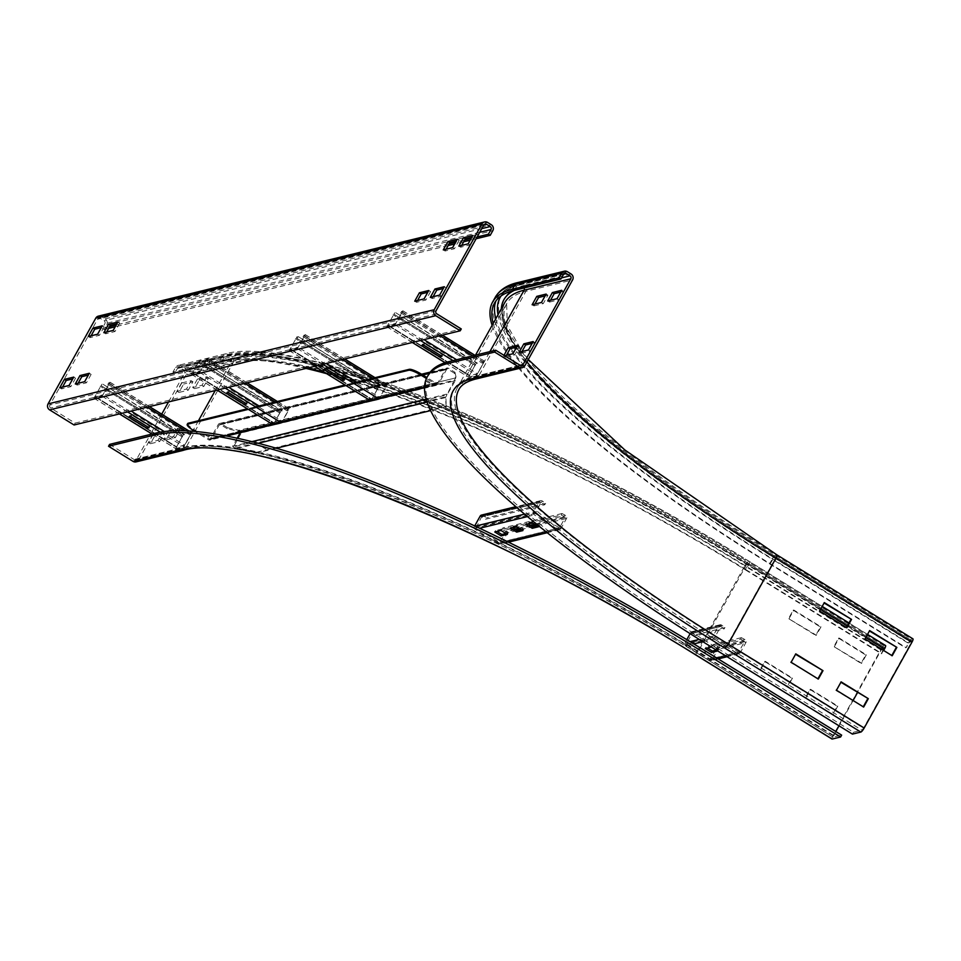 <?xml version="1.0" encoding="UTF-8"?>
<svg xmlns="http://www.w3.org/2000/svg" width="961" height="961" viewBox="0 0 961 961"><rect width="100%" height="100%" fill="white"/><g stroke="black" fill="none" stroke-linecap="round" stroke-linejoin="round"><path stroke-width="0.72" stroke-dasharray="4.8 3.6" d="M824.118 603.003L819.048 611.148L846.461 627.533M824.334 602.595L823.709 602.751M819.661 610.992L819.048 611.148M846.869 627.785L846.245 627.929M869.453 630.981L864.371 639.125L891.796 655.522M869.669 630.584L869.044 630.74M864.996 638.981L864.371 639.125M892.204 655.762L891.58 655.919M795.576 654.273L790.507 662.417L817.919 678.814M795.792 653.876L795.167 654.033M791.119 662.273L790.507 662.417M818.328 679.067L817.703 679.211M840.911 682.262L835.83 690.406L863.254 706.803M841.127 681.866L840.503 682.022M836.454 690.25L835.83 690.406M863.663 707.044L863.038 707.2M534.941 304.06L533.944 305.874L532.13 304.745M533.944 305.874L543.277 303.592L547.95 295.195L545.127 295.892M547.95 295.195L546.136 294.078M543.277 303.592L541.463 302.475M550.509 300.264L549.512 302.066L547.698 300.949M549.512 302.066L558.846 299.796L563.518 291.399L560.707 292.084M563.518 291.399L561.704 290.282M558.846 299.796L557.032 298.679M506.399 355.342L505.402 357.144L503.588 356.026L503.984 355.318M505.402 357.144L514.736 354.873L519.408 346.477L516.586 347.161M519.408 346.477L517.595 345.359M514.736 354.873L512.922 353.744M504.705 355.75L503.588 356.026M428.342 374.934A491.636 100.605 -150.9 0 0 717.471 648.291L853.476 732.246L861.885 730.192L863.543 728.186L911.28 642.404L911.809 640.699L910.451 640.999L906.199 647.678L908.169 643.161A4.361 0.925 121.7 0 1 911.484 639.125L912.734 638.825L776.74 554.869A462.205 94.574 -150.9 0 1 524.346 285.345A4.361 4.168 76.3 0 1 525.895 291.315A457.844 93.685 -150.9 0 0 506.639 303.724A457.844 93.685 -150.9 0 0 516.465 347.197M852.431 734.108L853.476 732.246M492.116 325.347A470.926 96.364 -150.9 0 0 769.569 563.867L905.574 647.822M493.185 323.425A468.74 95.92 -150.9 0 0 770.193 563.711L906.199 647.678M521.967 351.546L520.97 353.348L519.156 352.231M520.97 353.348L530.304 351.077L534.977 342.681L532.166 343.365M534.977 342.681L533.163 341.563M530.304 351.077L528.49 349.948M197.365 379.151L206.699 376.868L202.038 385.253L192.693 387.535L197.365 379.151L199.179 380.268L194.506 388.652L203.852 386.382L208.513 377.985L199.179 380.268M208.513 377.985L206.699 376.868M203.852 386.382L202.038 385.253M194.506 388.652L192.693 387.535M181.797 382.946L191.131 380.664L186.47 389.061L177.124 391.331L181.797 382.946L183.611 384.064L178.938 392.448L188.272 390.178L192.945 381.781L183.611 384.064M192.945 381.781L191.131 380.664M188.272 390.178L186.47 389.061M178.938 392.448L177.124 391.331M168.824 430.42L178.157 428.15L173.497 436.534L164.151 438.817L168.824 430.42L170.638 431.549L165.965 439.934L175.31 437.651L179.971 429.267L170.638 431.549M179.971 429.267L178.157 428.15M175.31 437.651L173.497 436.534M165.965 439.934L164.151 438.817M153.255 434.228L162.589 431.945L157.928 440.33L148.583 442.613L153.255 434.228L155.069 435.345L150.397 443.73L159.73 441.459L164.403 433.063L155.069 435.345M164.403 433.063L162.589 431.945M159.73 441.459L157.928 440.33M150.397 443.73L148.583 442.613M789.149 618.44L793.822 610.043L821.018 626.836L816.345 635.221L788.525 618.584L815.721 635.377L820.394 626.98L793.197 610.199L788.525 618.584M793.197 610.199L793.822 610.043M820.394 626.98L821.018 626.836M815.721 635.377L816.345 635.221M834.484 646.417L839.157 638.032L866.354 654.825L861.681 663.21L833.86 646.573L861.056 663.366L865.729 654.97L838.533 638.176L833.86 646.573M838.533 638.176L839.157 638.032M865.729 654.97L866.354 654.825M861.056 663.366L861.681 663.21M760.607 669.709L765.28 661.324L792.477 678.118L787.804 686.502L759.983 669.865L787.179 686.659L791.852 678.262L764.656 661.468L759.983 669.865M764.656 661.468L765.28 661.324M791.852 678.262L792.477 678.118M787.179 686.659L787.804 686.502M168.523 401.95L184.644 372.976A2.174 2.078 76.3 0 0 183.875 369.997L180.248 367.763A2.174 2.078 76.3 0 0 177.389 368.507L174.794 373.168L172.98 372.039L175.575 367.378A4.361 4.168 -103.7 0 1 181.281 365.889L184.908 368.135A4.361 4.168 -103.7 0 1 186.458 374.105L138.72 459.875A4.361 4.168 -103.7 0 1 136.126 461.869M109.578 444.39L134.047 459.502A2.174 2.078 76.3 0 0 136.906 458.757L150.445 434.42M151.009 433.411L161.724 414.155M307.568 368.039A470.926 96.364 -150.9 0 0 219.697 360.651L172.98 372.039M306.006 368.423A468.74 95.92 -150.9 0 0 221.511 361.768L174.794 373.168M805.943 697.698L810.616 689.313L837.812 706.095L833.139 714.491L805.318 697.854L832.514 714.648L837.187 706.251L809.991 689.457L805.318 697.854M809.991 689.457L810.616 689.313M837.187 706.251L837.812 706.095M832.514 714.648L833.139 714.491M831.866 738.841A4.361 0.925 121.7 0 1 833.019 735.621L880.769 649.852A4.361 0.925 121.7 0 1 884.084 645.816L885.333 645.516L749.328 561.548A4.361 0.925 121.7 0 1 749.544 561.572A4.361 0.925 121.7 0 1 748.499 564.984L745.904 569.645A470.926 96.364 -150.9 0 0 324.59 372.412M221.511 361.768L224.105 357.108A2.174 2.078 -103.7 0 1 226.952 356.363A466.565 95.475 -150.9 0 1 748.295 563.422L745.28 569.789A468.74 95.92 -150.9 0 0 326.632 373.673M745.28 569.789L881.285 653.744L884.396 647.39L881.393 649.696L857.548 692.533M883.639 650.489L881.285 653.744M745.904 569.645L881.91 653.6M853.092 700.521L839.013 725.831M835.83 731.549L833.127 737.171L841.644 735.129M443.273 249.896L445.087 251.013L454.421 248.743L459.094 240.346L456.283 241.031M452.619 247.614L454.421 248.743M446.084 249.211L445.087 251.013M457.28 239.229L459.094 240.346M458.841 246.1L460.655 247.217L470.001 244.935L474.662 236.55L471.851 237.235M468.187 243.818L470.001 244.935M461.664 245.415L460.655 247.217M472.848 235.433L474.662 236.55M414.732 301.177L416.545 302.295L425.879 300.012L430.552 291.627L427.741 292.312M424.077 298.895L425.879 300.012M417.555 300.493L416.545 302.295M428.738 290.51L430.552 291.627M430.3 297.381L432.114 298.499L441.459 296.216L446.12 287.832L443.309 288.516M439.645 295.099L441.459 296.216M433.123 296.697L432.114 298.499M444.306 286.714L446.12 287.832M103.836 332.686L105.65 333.803L114.996 331.521L119.669 323.136L116.846 323.821M113.182 330.404L114.996 331.521M117.855 322.019L119.669 323.136M106.659 332.001L105.65 333.803M88.268 336.482L90.082 337.599L99.427 335.317L104.088 326.932L101.277 327.617M97.614 334.2L99.427 335.317M102.286 325.815L104.088 326.932M91.091 335.797L90.082 337.599M75.294 383.968L77.108 385.085L86.454 382.802L91.127 374.418L88.304 375.102M84.64 381.685L86.454 382.802M89.313 373.288L91.127 374.418M78.117 383.271L77.108 385.085M59.726 387.763L61.54 388.881L70.886 386.598L75.547 378.214L72.736 378.898M69.072 385.481L70.886 386.598M73.745 377.096L75.547 378.214M62.549 387.079L61.54 388.881M98.382 316.133A4.361 4.168 -103.7 0 1 101.494 316.637L105.121 318.872A4.361 4.168 -103.7 0 1 106.671 324.842L104.076 329.503L102.262 328.386L104.857 323.725A2.174 2.078 76.3 0 0 104.088 320.746L100.461 318.499A2.174 2.078 76.3 0 0 97.602 319.244L49.864 405.025A2.174 2.078 76.3 0 0 50.645 408.005L75.114 423.116L461.268 328.938M477.136 236.959L471.202 238.4M464.68 239.998L455.622 242.208M449.099 243.794L116.197 324.986M109.674 326.584L102.262 328.386M476.127 238.76L470.193 240.214M463.67 241.8L454.625 244.01M448.102 245.596L115.188 326.8M108.665 328.386L104.076 329.503M74.081 424.99L75.114 423.116M423.801 345.107L424.582 343.702L422.396 344.242L440.534 355.438L442.709 354.897L424.582 343.702M441.94 356.303L442.709 354.897M421.627 345.636L422.396 344.242M400.665 312.793L402.755 310.823L402.395 312.517L395.031 324.794L386.827 326.764L394.767 312.781L393.95 314.175L476.584 364.555L475.118 365.06L469.28 375.739L477.401 373.769L483.659 362.585L482.266 363.162L400.665 312.793L402.058 312.205L395.8 323.389L387.679 325.371L393.95 314.175L475.551 364.555L476.356 363.15L477.401 363.15L476.584 364.555M401.398 311.412L482.999 361.78L484.524 361.192L476.632 375.162L468.427 377.132L476.356 363.15L395.8 312.769L394.983 314.175M395.8 312.769L477.401 363.15M482.999 361.78L482.266 363.162M326.175 368.916L326.956 367.522L324.77 368.051L342.909 379.247L345.083 378.706L326.956 367.522M344.314 380.112L345.083 378.706M324.001 369.444L324.77 368.051M303.039 336.602L305.13 334.632L304.769 336.326L297.405 348.603L289.201 350.573L297.129 336.59L296.324 337.996L378.958 388.364L377.493 388.869L371.655 399.548L379.775 397.578L386.034 386.394L384.64 386.983L303.039 336.602L304.433 336.014L298.174 347.209L290.054 349.179L296.324 337.996L377.925 388.364L378.73 386.959L379.763 386.959L378.958 388.364M370.802 400.941L378.73 386.959L298.174 336.59L297.357 337.984M298.174 336.59L379.763 386.959M303.772 335.221L385.373 385.589L386.887 385.001L380.039 397.95M385.373 385.589L384.64 386.983M228.55 392.725L229.331 391.331L227.144 391.86L245.283 403.055L247.457 402.527L229.331 391.331M246.689 403.92L247.457 402.527M226.376 393.253L227.144 391.86M205.414 360.411L207.504 358.453L207.144 360.147L199.78 372.412L191.575 374.382L199.504 360.399L198.699 361.804L281.333 412.173L279.867 412.677L274.029 423.369L282.15 421.386L288.408 410.203L287.015 410.791L205.414 360.411L206.807 359.834L200.549 371.018L192.428 372.988L198.699 361.804L280.3 412.173L281.105 410.767L282.138 410.767L281.333 412.173M273.176 424.75L281.105 410.767L200.549 360.399L199.732 361.804M200.549 360.399L282.138 410.767M206.147 359.03L287.747 409.41L289.261 408.809L282.414 421.759M287.747 409.41L287.015 410.791M130.924 416.533L131.705 415.14L129.519 415.669L147.658 426.864L149.832 426.336L131.705 415.14M149.063 427.729L149.832 426.336M128.75 417.074L129.519 415.669M107.788 384.22L109.878 382.262L109.518 383.956L102.154 396.22L93.95 398.19L101.878 384.208L101.073 385.613L183.707 435.982L182.242 436.486L176.404 447.177L184.524 445.195L190.783 434.012L189.389 434.6L107.788 384.22L109.182 383.643L102.923 394.827L94.803 396.797L101.073 385.613L182.674 435.982L183.479 434.588L184.512 434.576L183.707 435.982M108.521 382.838L190.122 433.219L191.635 432.618L183.755 446.601L175.551 448.571L183.479 434.588L102.911 384.208L102.106 385.613M102.911 384.208L184.512 434.576M190.122 433.219L189.389 434.6M711.404 647.041L717.735 650.957M717.843 650.933L718.624 649.528L712.269 645.612L706.047 647.137L707.452 648.002M716.329 650.092L718.624 649.528M711.5 647.017L712.269 645.612M705.266 648.531L706.047 647.137M715.849 649.792L716.293 647.822L712.654 645.96L740.679 639.125L744.559 641.756L738.516 652.255L714.564 637.636L720.822 626.476L724.138 628.914L696.112 635.75L692.376 633.227L686.334 643.726L710.107 659.03L715.585 650.273M740.679 639.125L741.351 637.66L744.991 639.521A2.174 2.078 -103.7 0 1 745.916 642.585L740.21 652.843A2.174 2.078 -103.7 0 1 737.351 653.588L713.783 639.041A2.174 2.078 -103.7 0 1 713.002 636.05L718.708 625.803A2.174 2.078 -103.7 0 1 721.711 625.155L725.026 627.593L724.138 628.914M690.118 633.659L690.683 632.638A2.174 2.078 -103.7 0 1 693.686 631.99L697.001 634.428L696.112 635.75M725.026 627.593L697.001 634.428M741.351 637.66L713.314 644.495L716.966 646.357A2.174 2.078 -103.7 0 1 717.891 649.432L712.173 659.678A2.174 2.078 -103.7 0 1 709.326 660.423L685.758 645.876A2.174 2.078 -103.7 0 1 684.977 642.885L686.779 639.654M713.314 644.495L712.654 645.96M522.904 530.592L523.685 529.199L517.342 525.271L511.108 526.796L512.513 527.661M521.499 529.727L523.685 529.199M516.562 526.676L517.342 525.271M510.327 528.19L511.108 526.796M538.472 526.796L539.253 525.391L532.911 521.475L526.676 523L528.082 523.865M537.079 525.931L539.253 525.391M532.13 522.88L532.911 521.475M525.907 524.394L526.676 523M507.336 534.388L508.117 532.995L501.762 529.079L495.54 530.592L496.945 531.457M505.93 533.523L508.117 532.995M500.993 530.472L501.762 529.079M494.759 531.986L495.54 530.592M505.39 533.187L505.786 531.277L502.147 529.415L561.32 514.988L565.188 517.619L559.482 527.865L535.193 513.498L541.031 502.255L544.779 504.777L485.605 519.204L481.545 516.934L476.031 527.937L499.6 542.485L505.078 533.727M561.32 514.988L561.981 513.522L565.621 515.384A2.174 2.078 -103.7 0 1 566.546 518.447L560.84 528.706A2.174 2.078 -103.7 0 1 557.993 529.451L534.412 514.904A2.174 2.078 -103.7 0 1 533.643 511.913L539.349 501.666A2.174 2.078 -103.7 0 1 542.34 501.017L545.656 503.456L544.779 504.777M481.473 515.096A2.174 2.078 -103.7 0 1 483.179 515.444L486.494 517.883L485.605 519.204M545.656 503.456L486.494 517.883M561.981 513.522L502.819 527.961L506.459 529.811A2.174 2.078 -103.7 0 1 507.384 532.887L501.678 543.145A2.174 2.078 -103.7 0 1 498.819 543.89L475.251 529.331A2.174 2.078 -103.7 0 1 474.47 526.352L474.71 525.931M502.819 527.961L502.147 529.415M208.741 436.991L205.954 435.357L208.741 436.991M209.27 436.054L206.471 434.42L209.27 436.054M429.351 383.187L426.552 381.553L429.351 383.187M429.867 382.25L427.08 380.616L429.867 382.25M432.426 408.209L429.639 406.563L432.426 408.209M432.943 407.272L430.156 405.638L432.943 407.272M265.512 448.907L262.725 447.273L265.512 448.907M266.029 447.982L263.242 446.348L266.029 447.982M187.707 423.537A10.895 2.234 -150.9 0 0 194.11 429.603L209.078 438.841A1.093 1.045 76.3 0 0 210.507 438.468L218.291 424.474A2.174 2.078 -103.7 0 1 221.138 423.729L227.637 427.753L227.12 428.678L238.352 431.273L238.869 430.336L227.637 427.753M227.12 428.678L220.622 424.666A1.093 1.045 76.3 0 0 219.192 425.038L211.408 439.021A2.174 2.078 -103.7 0 1 208.561 439.766L195.083 431.453M353.131 383.007L345.035 384.989M255.506 406.815L247.349 408.809M454.961 372.303L456.115 377.349L455.226 380.748L454.325 380.184L455.598 378.286L454.445 373.24L454.961 372.303L448.463 368.291A2.174 2.078 76.3 0 0 445.616 369.036L437.832 383.019A1.093 1.045 -103.7 0 1 436.402 383.391L426.912 377.529M454.445 373.24L447.946 369.216A1.093 1.045 76.3 0 0 446.517 369.589L438.733 383.583A2.174 2.078 -103.7 0 1 435.886 384.328L426.456 378.502M426.167 399.139L446.541 394.166L447.442 394.731L233.523 446.901L232.622 446.348L235.301 448.859L235.817 447.934L233.523 446.901L241.307 432.918L455.226 380.748L445.411 397.614L454.325 380.184L240.226 432.678M258.233 443.273L235.301 448.859L256.251 453.124L256.779 452.187L235.817 447.934L445.928 396.689L446.216 406.791L445.411 397.614L427.092 402.082M455.826 377.877L238.352 431.273L241.307 432.918L238.869 430.336L455.826 377.877M237.151 438.216L232.622 446.348L251.866 441.652M256.779 452.187L446.733 405.854M446.216 406.791L430.6 410.599M276.312 448.234L256.251 453.124M770.193 563.711L774.446 557.032L910.451 640.999M501.318 308.817A462.205 94.574 -150.9 0 0 775.695 556.731L911.701 640.687M775.695 556.731L775.287 558.449L911.28 642.404M911.809 640.699L775.803 556.743C606.199 451.478 485.485 344.819 504.741 302.667A460.019 94.13 -150.9 0 0 775.287 558.449L727.537 644.218L863.543 728.186M725.879 646.236A462.205 94.574 -150.9 0 1 473.485 376.712A2.174 2.078 76.3 0 0 476.332 375.967A460.019 94.13 -150.9 0 0 456.992 388.448A460.019 94.13 -150.9 0 0 727.537 644.218L725.879 646.236L861.885 730.192M717.471 648.291L716.438 650.153M567.422 271.711L520.718 283.111A466.565 95.475 -150.9 0 0 775.491 555.17L911.484 639.125M775.491 555.17A4.361 0.925 -58.3 0 0 772.163 559.206L908.169 643.161M495.215 297.369A470.926 96.364 -150.9 0 0 772.163 559.206L769.569 563.867M495.78 318.764A468.74 95.92 -150.9 0 0 772.788 559.05L908.794 643.017M475.551 379.09A4.361 4.168 76.3 0 0 478.146 377.084A457.844 93.685 -150.9 0 0 458.902 389.505L506.639 303.724L507.288 325.443L522.063 351.39M524.862 365.697L478.146 377.084L525.895 291.315L572.6 279.915M516.525 347.293A457.844 93.685 -150.9 0 0 526.964 361.913M520.718 283.111A4.361 4.168 76.3 0 0 517.607 282.594M501.113 295.94A466.565 95.475 -150.9 0 1 519.673 284.973A2.174 2.078 76.3 0 0 516.826 285.717L514.231 290.378M563.53 274.317L516.826 285.717A468.74 95.92 -150.9 0 0 497.113 298.427A468.74 95.92 -150.9 0 0 495.984 300.841M498.026 314.727A466.565 95.475 -150.9 0 0 774.446 557.032M524.045 287.988A2.174 2.078 76.3 0 0 523.301 287.207A462.205 94.574 -150.9 0 0 514.387 290.342M520.141 365.288L476.332 375.967L489.882 351.63M519.673 284.973L563.566 274.269M523.301 287.207L561.56 277.885M571.05 273.957L524.346 285.345M473.485 376.712L520.201 365.324M226.952 356.363L180.248 367.763M192.584 431.237L183.611 447.37A2.174 2.078 -103.7 0 1 180.764 448.114A462.205 94.574 -150.9 0 1 697.23 653.228L747.045 563.723A462.205 94.574 -150.9 0 0 230.58 358.609L183.875 369.997M230.58 358.609A2.174 2.078 -103.7 0 1 231.361 361.588L184.644 372.976M881.393 649.696L745.388 565.741A460.019 94.13 -150.9 0 0 231.361 361.588L215.228 390.562M198.434 420.738L193.137 430.252M833.643 735.477L697.65 651.51A460.019 94.13 -150.9 0 0 183.611 447.37L136.906 458.757M180.764 448.114L134.047 459.502M182.83 450.481A4.361 4.168 76.3 0 0 185.425 448.487L138.72 459.875M695.98 655.078A4.361 0.925 121.7 0 1 697.025 651.666A457.844 93.685 -150.9 0 0 185.425 448.487L233.175 362.705L186.458 374.105M833.019 735.621L697.025 651.666L744.763 565.885A457.844 93.685 -150.9 0 0 233.175 362.705A4.361 4.168 76.3 0 0 231.625 356.735L184.908 368.135M749.328 561.548A466.565 95.475 -150.9 0 0 227.997 354.501L181.281 365.889M227.997 354.501A4.361 4.168 76.3 0 0 222.291 355.99L175.575 367.378M820.526 609.442L748.499 564.984A470.926 96.364 -150.9 0 0 222.291 355.99L219.697 360.651M883.88 649.083L747.874 565.128A468.74 95.92 -150.9 0 0 224.105 357.108L177.389 368.507M880.769 649.852L744.763 565.885A4.361 0.925 121.7 0 1 748.09 561.861A462.205 94.574 -150.9 0 0 231.625 356.735M865.861 637.431L847.326 625.983M748.295 563.422L884.288 647.378M747.045 563.723L883.051 647.678M884.084 645.816L748.09 561.861M697.23 653.228L833.235 737.183M106.671 324.842L492.813 230.664M105.121 318.872L491.263 224.694M479.731 232.298L104.857 323.725M481.773 228.622L104.088 320.746M483.779 225.006L100.461 318.499M101.494 316.637L487.635 222.459M483.743 225.066L97.602 319.244M436.006 310.847L49.864 405.025M436.787 313.827L50.645 408.005M474.65 365.168L393.049 314.8L474.65 365.168M387.812 324.938L469.412 375.319L387.812 324.938M412.377 342.476L386.935 326.764L387.703 325.371L469.304 375.739L468.536 377.144L445.123 362.693M420.474 340.506L395.031 324.794L395.8 323.389L477.401 373.769L476.632 375.162L453.051 360.615M424.005 339.641L456.583 359.75M440.006 335.737L472.584 355.846M484.356 361.204L474.806 355.306M442.228 335.197L402.755 310.823M402.022 312.205L483.623 362.585M377.024 388.989L295.423 338.608L377.024 388.989M290.186 348.747L371.787 399.127L290.186 348.747M314.752 366.285L289.309 350.573L290.078 349.179L371.679 399.56L370.91 400.953M322.848 364.315L297.405 348.603L298.174 347.209L379.775 397.578L379.006 398.983M326.38 363.45L356.663 382.142M342.38 359.546L372.664 378.25M386.73 385.013L374.886 377.697M344.603 359.006L305.13 334.632M304.397 336.026L385.998 386.394L304.433 336.014M279.399 412.798L197.798 362.417L279.399 412.798M192.56 372.568L274.161 422.936L192.56 372.568M217.126 390.094L191.683 374.394L192.452 372.988L274.053 423.369L273.284 424.762M225.222 388.124L199.78 372.412L200.549 371.018L282.15 421.386L281.381 422.792M228.754 387.259L259.038 405.962M244.755 383.355L275.038 402.058M289.105 408.821L277.261 401.518M246.977 382.814L207.504 358.453M288.408 410.203L206.807 359.834L288.372 410.203M181.773 436.606L100.172 386.226L181.773 436.606M94.935 396.376L176.536 446.745L94.935 396.376M119.5 413.903L94.058 398.202L94.827 396.797L176.428 447.177L175.659 448.571L152.078 434.024M127.597 411.933L102.154 396.22L102.923 394.827L184.524 445.195L183.755 446.601L160.331 432.15M131.128 411.068L164.283 431.537M147.129 407.164L185.437 430.816M191.479 432.63L188.812 430.984M149.351 406.623L109.878 382.262M109.146 383.643L190.746 434.024L109.182 383.643M721.711 625.155L720.822 626.476L692.797 633.311L693.686 631.99L721.711 625.155M690.683 632.638L718.708 625.803L720.077 626.644L692.052 633.479L690.683 632.638M699.212 639.413L713.002 636.05L714.359 636.891L686.334 643.726L684.977 642.885L690.07 641.648M702.851 641.708L713.783 639.041L714.564 637.636L686.526 644.471L685.758 645.876L693.794 643.918M726.348 656.279L737.351 653.588L738.132 652.195L710.107 659.03L709.326 660.423L717.423 658.453M712.173 659.678L740.21 652.843L738.841 652.002L710.816 658.838L712.173 659.678M744.559 641.756L716.522 648.591L717.891 649.432L745.916 642.585L744.559 641.756M716.966 646.357L744.991 639.521M744.319 640.987L716.293 647.822M542.34 501.017L541.451 502.339L482.29 516.766L483.179 515.444L542.34 501.017M516.489 507.24L539.349 501.666L540.707 502.507L481.545 516.934L480.176 516.093M524.562 514.135L533.643 511.913L535.001 512.754L475.839 527.193L474.47 526.352L475.214 526.172M527.493 516.586L534.412 514.904L535.193 513.498L476.031 527.937L475.251 529.331L479.647 528.262M546.617 532.226L557.993 529.451L558.773 528.057L499.6 542.485L498.819 543.89L507.612 541.74M501.678 543.145L560.84 528.706L559.482 527.865L500.309 542.304L501.678 543.145M515.769 529.667L506.027 532.046L507.384 532.887L566.546 518.447L565.188 517.619L535.385 524.886M531.337 525.871L519.805 528.682M506.459 529.811L565.621 515.384M564.96 516.85L534.424 524.298M530.376 525.283L518.856 528.094M514.808 529.079L505.786 531.277M194.11 429.603L193.593 430.528M436.402 383.391L209.078 438.841M220.622 424.666L447.946 369.216M208.561 439.766L225.066 435.741M424.546 387.091L435.886 384.328M211.408 439.021L438.733 383.583M437.832 383.019L210.507 438.468M445.616 369.036L429.603 372.94M422.335 374.706L218.291 424.474M219.192 425.038L446.517 369.589M448.463 368.291L221.138 423.729M528.286 359.546L522.135 351.498M564.828 273.32L518.123 284.72C507.997 287.123 500.993 291.7 497.113 298.427L494.519 303.087M475.539 355.126L456.992 388.448C459.863 383.103 465.881 379.283 475.034 376.964L521.751 365.576M833.127 737.171L697.121 653.216C494.074 526.087 245.884 428.005 182.314 448.367L135.609 459.754M822.208 606.427L749.544 561.572C542.857 432.822 294.078 333.059 224.886 353.996L178.169 365.384M884.396 647.39L748.403 563.422C542.328 434.84 292.937 335.305 225.403 356.111L178.686 367.498M849.007 622.968L867.543 634.416M485.041 224.069L98.899 318.247M386.827 326.764L412.305 342.488M445.063 362.717L468.427 377.132M387.679 325.371L469.28 375.739M402.923 310.811L442.36 335.161M474.938 355.282L484.524 361.192M402.058 312.205L483.659 362.585M289.201 350.573L314.679 366.297M345.9 385.577L369.937 400.413M290.054 349.179L371.655 399.548M305.298 334.632L344.735 358.97M375.018 377.673L386.887 385.001M191.575 374.382L217.054 390.118M248.274 409.386L272.311 424.221M192.428 372.988L274.029 423.369M207.672 358.441L247.109 382.79M277.393 401.482L289.261 408.809M93.95 398.19L119.428 413.927M152.018 434.036L175.551 448.571M94.803 396.797L176.404 447.177M110.034 382.25L149.484 406.599M189.005 430.996L191.635 432.618M720.005 624.794L691.98 631.641M720.402 626.392L692.376 633.227M738.913 653.84L727.081 656.723M718.155 658.91L710.876 660.675M738.516 652.255L710.491 659.09M540.647 500.657L515.877 506.699M541.031 502.255L481.869 516.682M559.542 529.703L547.217 532.718M508.477 542.16L500.381 544.142M559.158 528.118L499.984 542.545M208.813 436.943L209.33 436.018M205.954 435.357L206.471 434.42M429.411 383.139L429.939 382.214M426.552 381.553L427.08 380.616M432.498 408.161L433.015 407.224M429.639 406.563L430.156 405.638M265.584 448.871L266.101 447.934M262.725 447.273L263.242 446.348M437.435 384.58L424.522 387.727M379.355 398.743L370.67 400.857M281.729 422.552L273.044 424.678M226.52 436.018L210.111 440.018M219.841 424.534L447.165 369.096M437.183 383.523L209.858 438.961M219.576 423.477L421.543 374.225M430.24 372.099L446.913 368.039"/><path stroke-width="1.44" d="M851.542 619.389L846.869 627.785L819.661 610.992L824.334 602.595L851.542 619.389L824.118 603.003M846.461 627.533L850.917 619.545M896.865 647.378L892.204 655.762L864.996 638.981L869.669 630.584L896.865 647.378L869.453 630.981M891.796 655.522L896.253 647.534M823 670.67L818.328 679.067L791.119 662.273L795.792 653.876L823 670.67L795.576 654.273M817.919 678.814L822.376 670.826M868.324 698.659L863.663 707.044L836.454 690.25L841.127 681.866L868.324 698.659L840.911 682.262M863.254 706.803L867.711 698.803M532.13 304.745L536.791 296.36L546.136 294.078L541.463 302.475L532.13 304.745M545.127 295.892L538.604 297.478L534.941 304.06M538.604 297.478L536.791 296.36M547.698 300.949L552.371 292.564L561.704 290.282L557.032 298.679L547.698 300.949M560.707 292.084L554.185 293.682L550.509 300.264M554.185 293.682L552.371 292.564M503.984 355.318L508.249 347.642L517.595 345.359L512.922 353.744L504.705 355.75M516.586 347.161L510.063 348.759L506.399 355.342M510.063 348.759L508.249 347.642M493.185 323.425A468.74 95.92 -150.9 0 1 494.519 303.087A468.74 95.92 -150.9 0 1 514.231 290.378L560.936 278.99L563.53 274.317A2.174 2.078 -103.7 0 1 566.389 273.573L570.017 275.819A2.174 2.078 -103.7 0 1 570.786 278.798L523.048 364.579A2.174 2.078 -103.7 0 1 520.201 365.324L495.72 350.212L494.675 352.074L447.97 363.462A491.636 100.605 -150.9 0 0 427.297 376.796A491.636 100.605 -150.9 0 0 716.438 650.153L852.431 734.108L860.84 732.066A4.361 0.925 121.7 0 0 864.167 728.03L911.905 642.248A4.361 0.925 121.7 0 0 912.95 638.849A4.361 0.925 121.7 0 0 912.734 638.825M519.156 352.231L523.829 343.846L533.163 341.563L528.49 349.948L519.156 352.231M532.166 343.365L525.643 344.963L521.967 351.546M525.643 344.963L523.829 343.846M495.72 350.212L449.003 361.6A491.636 100.605 -150.9 0 0 428.342 374.934L427.297 376.796M494.675 352.074L519.156 367.186A4.361 4.168 76.3 0 0 524.862 365.697L572.6 279.915A4.361 4.168 76.3 0 0 571.05 273.957L567.422 271.711A4.361 4.168 76.3 0 0 561.729 273.2L515.012 284.6A470.926 96.364 -150.9 0 0 495.215 297.369C499.576 289.97 507.048 285.045 517.607 282.594A4.361 4.168 76.3 0 0 515.012 284.6L512.417 289.261A470.926 96.364 -150.9 0 0 492.621 302.03A470.926 96.364 -150.9 0 0 492.116 325.347M561.729 273.2L559.134 277.861L560.936 278.99M512.417 289.261L559.134 277.861M150.445 434.42L151.009 433.411M161.724 414.155L168.523 401.95M156.283 432.991L109.578 444.39L108.533 446.252L155.25 434.865A491.636 100.605 -150.9 0 1 704.593 653.036L840.599 737.003L841.644 735.129L705.638 651.174A491.636 100.605 -150.9 0 0 156.283 432.991L155.25 434.865M840.599 737.003L832.19 739.045L696.196 655.09A462.205 94.574 -150.9 0 0 179.731 449.976A4.361 4.168 76.3 0 0 182.83 450.481L136.126 461.869A4.361 4.168 -103.7 0 1 133.014 461.364L108.533 446.252M324.59 372.412A470.926 96.364 -150.9 0 0 307.568 368.039M326.632 373.673A468.74 95.92 -150.9 0 0 306.006 368.423M885.333 645.516A4.361 0.925 121.7 0 1 885.549 645.528A4.361 0.925 121.7 0 1 884.504 648.939L883.639 650.489M857.548 692.533L853.092 700.521M839.013 725.831L835.83 731.549M447.946 241.511L457.28 239.229L452.619 247.614L443.273 249.896L447.946 241.511L449.76 242.628L446.084 249.211M456.283 241.031L449.76 242.628M463.514 237.703L472.848 235.433L468.187 243.818L458.841 246.1L463.514 237.703L465.328 238.833L461.664 245.415M471.851 237.235L465.328 238.833M419.404 292.781L428.738 290.51L424.077 298.895L414.732 301.177L419.404 292.781L421.218 293.91L417.555 300.493M427.741 292.312L421.218 293.91M434.973 288.985L444.306 286.714L439.645 295.099L430.3 297.381L434.973 288.985L436.787 290.102L433.123 296.697M443.309 288.516L436.787 290.102M113.182 330.404L103.836 332.686L108.509 324.289L117.855 322.019L113.182 330.404M116.846 323.821L110.323 325.407L106.659 332.001M108.509 324.289L110.323 325.407M97.614 334.2L88.268 336.482L92.941 328.085L102.286 325.815L97.614 334.2M101.277 327.617L94.755 329.215L91.091 335.797M92.941 328.085L94.755 329.215M84.64 381.685L75.294 383.968L79.967 375.571L89.313 373.288L84.64 381.685M88.304 375.102L81.781 376.688L78.117 383.271M79.967 375.571L81.781 376.688M69.072 385.481L59.726 387.763L64.399 379.367L73.745 377.096L69.072 385.481M72.736 378.898L66.213 380.484L62.549 387.079M64.399 379.367L66.213 380.484M460.223 330.8L74.081 424.99L49.6 409.866L435.741 315.688L460.223 330.8L461.268 328.938L436.787 313.827A2.174 2.078 -103.7 0 1 436.006 310.847L483.743 225.066A2.174 2.078 -103.7 0 1 486.602 224.321L490.23 226.556A2.174 2.078 -103.7 0 1 490.999 229.547L488.404 234.208L477.136 236.959M435.741 315.688A4.361 4.168 -103.7 0 1 434.192 309.718L481.941 223.949A4.361 4.168 -103.7 0 1 487.635 222.459L491.263 224.694A4.361 4.168 -103.7 0 1 492.813 230.664L490.218 235.325L488.404 234.208M471.202 238.4L464.68 239.998M455.622 242.208L449.099 243.794M116.197 324.986L109.674 326.584M490.218 235.325L476.127 238.76M470.193 240.214L463.67 241.8M454.625 244.01L448.102 245.596M115.188 326.8L108.665 328.386M49.6 409.866A4.361 4.168 -103.7 0 1 48.05 403.908L95.788 318.127A4.361 4.168 -103.7 0 1 98.382 316.133L484.524 221.955M423.801 345.107L441.94 356.303L439.754 356.831L421.627 345.636L423.801 345.107M439.754 356.831L440.534 355.438M326.175 368.916L344.314 380.112L342.128 380.64L324.001 369.444L326.175 368.916M342.128 380.64L342.909 379.247M380.039 397.95L379.006 398.983L370.91 400.953L369.937 400.413M228.55 392.725L246.689 403.92L244.502 404.449L226.376 393.253L228.55 392.725M244.502 404.449L245.283 403.055M282.414 421.759L281.381 422.792L273.284 424.762L272.311 424.221M130.924 416.533L149.063 427.729L146.877 428.258L128.75 417.074L130.924 416.533M146.877 428.258L147.658 426.864M717.735 650.957L711.608 652.447L712.389 651.053L716.329 650.092M711.608 652.447L705.266 648.531L711.404 647.041M707.452 648.002L712.389 651.053M686.779 639.654L690.118 633.659M516.682 532.106L510.327 528.19L516.562 526.676L522.904 530.592L516.682 532.106L517.462 530.712L521.499 529.727M512.513 527.661L517.462 530.712M532.25 528.31L525.907 524.394L532.13 522.88L538.472 526.796L532.25 528.31L533.031 526.916L537.079 525.931M528.082 523.865L533.031 526.916M501.113 535.914L494.759 531.986L500.993 530.472L507.336 534.388L501.113 535.914L501.882 534.508L505.93 533.523M496.945 531.457L501.882 534.508M474.71 525.931L480.176 516.093A2.174 2.078 -103.7 0 1 481.473 515.096L515.877 506.699M188.164 423.248A10.895 2.234 -150.9 0 0 187.707 423.537L187.191 424.474A10.895 2.234 29.1 0 1 187.647 424.173L188.164 423.248L247.349 408.809M195.083 431.453L193.593 430.528A10.895 2.234 29.1 0 1 187.191 424.474M426.912 377.529L421.447 374.153A10.895 2.234 -150.9 0 0 409.266 369.324L353.131 383.007M345.035 384.989L255.506 406.815M409.266 369.324L408.737 370.249A10.895 2.234 29.1 0 1 420.918 375.09L421.447 374.153M426.456 378.502L420.918 375.09M240.226 432.678L237.151 438.216M408.737 370.249L187.647 424.173M430.6 410.599L276.312 448.234M519.156 367.186L472.452 378.574A462.205 94.574 -150.9 0 0 724.846 648.098L860.84 732.066M724.846 648.098A4.361 0.925 -58.3 0 0 728.162 644.074L864.167 728.03M472.452 378.574A4.361 4.168 76.3 0 0 475.551 379.09C466.818 381.361 461.268 384.844 458.902 389.505A457.844 93.685 -150.9 0 0 728.162 644.074L775.899 558.293L911.905 642.248M526.964 361.913A457.844 93.685 -150.9 0 0 775.899 558.293A4.361 0.925 -58.3 0 0 776.944 554.893A4.361 0.925 -58.3 0 0 776.74 554.869M447.97 363.462L449.003 361.6M495.984 300.841A468.74 95.92 -150.9 0 0 495.78 318.764M501.113 295.94A466.565 95.475 -150.9 0 0 498.026 314.727M514.387 290.342A462.205 94.574 -150.9 0 0 501.318 308.817M489.882 351.63L524.081 290.198A2.174 2.078 76.3 0 0 524.045 287.988M570.786 278.798L524.081 290.198A460.019 94.13 -150.9 0 0 504.741 302.667L475.539 355.126M563.566 274.269L566.389 273.573M561.56 277.885L570.017 275.819M520.141 365.288L523.048 364.579M215.228 390.562L198.434 420.738M193.137 430.252L192.584 431.237M179.731 449.976L133.014 461.364M704.593 653.036L705.638 651.174M696.196 655.09A4.361 0.925 121.7 0 1 695.98 655.078L831.974 739.033M884.504 648.939L865.861 637.431M847.326 625.983L820.526 609.442M490.999 229.547L479.731 232.298M490.23 226.556L481.773 228.622M486.602 224.321L483.779 225.006M95.788 318.127L481.941 223.949M48.05 403.908L434.192 309.718M445.123 362.693L412.377 342.476M453.051 360.615L420.474 340.506M456.583 359.75L424.005 339.641M472.584 355.846L440.006 335.737M474.806 355.306L442.228 335.197M370.91 400.953L314.752 366.285M379.006 398.983L322.848 364.315M356.663 382.142L326.38 363.45M372.664 378.25L342.38 359.546M374.886 377.697L344.603 359.006M273.284 424.762L217.126 390.094M281.381 422.792L225.222 388.124M259.038 405.962L228.754 387.259M275.038 402.058L244.755 383.355M277.261 401.518L246.977 382.814M152.078 434.024L119.5 413.903M160.331 432.15L127.597 411.933M164.283 431.537L131.128 411.068M185.437 430.816L147.129 407.164M188.812 430.984L149.351 406.623M690.07 641.648L699.212 639.413M693.794 643.918L702.851 641.708M717.423 658.453L726.348 656.279M480.176 516.093L516.489 507.24M475.214 526.172L524.562 514.135M479.647 528.262L527.493 516.586M507.612 541.74L546.617 532.226M535.385 524.886L531.337 525.871M519.805 528.682L515.769 529.667M534.424 524.298L530.376 525.283M518.856 528.094L514.808 529.079M225.066 435.741L424.546 387.091M429.603 372.94L422.335 374.706M251.866 441.652L426.167 399.139M258.233 443.273L427.092 402.082M528.286 359.546L624.806 449.928L776.944 554.893L912.95 638.849M495.215 297.369L492.621 302.03M517.607 282.594L564.311 271.206M475.551 379.09L522.267 367.691M182.83 450.481C244.707 430.252 493.486 528.069 695.98 655.078M822.208 606.427L849.007 622.968M867.543 634.416L885.549 645.528M412.305 342.488L445.063 362.717M442.36 335.161L474.938 355.282M314.679 366.297L345.9 385.577M344.735 358.97L375.018 377.673M217.054 390.118L248.274 409.386M247.109 382.79L277.393 401.482M119.428 413.927L152.018 434.036M149.484 406.599L189.005 430.996M727.081 656.723L718.155 658.91M547.217 532.718L508.477 542.16M424.522 387.727L379.355 398.743M370.67 400.857L281.729 422.552M273.044 424.678L226.52 436.018M421.543 374.225L430.24 372.099"/></g></svg>
